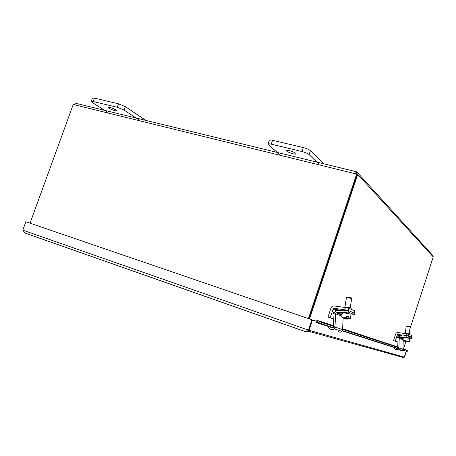 <?xml version="1.0" encoding="UTF-8"?>
<svg xmlns="http://www.w3.org/2000/svg" width="456" height="456" viewBox="0 0 456 456"><rect width="100%" height="100%" fill="white"/><g stroke="black" fill="none" stroke-linecap="round" stroke-linejoin="round"><path stroke-width="0.68" d="M309.527 318.972L357.703 174.523L354.985 173.405L354.967 172.26L356.033 171.655L356.535 171.866L358.097 173.308L357.703 174.523M30.045 223.138L26.836 222.066L30.045 223.144L73.228 104.475L73.769 104.8M356.797 174.095L355.669 172.984L355.099 173.08L355.304 173.747L73.228 104.475M356.683 173.97L308.427 318.596M355.834 171.61L76.369 103.455L74.465 104.652M357.031 174.357L308.866 318.744M354.888 172.813L355.891 173.058L356.318 171.781M73.878 104.812L75.434 103.78M409.87 329.107L433.2 256.996L433.075 255.805L432.299 254.95M405.772 341.772L403.492 348.834M433.177 256.865L357.857 174.534L357.002 174.323M356.837 173.947L356.107 173.149L356.535 171.866M404.267 357.088L406.245 351.137M406.199 351.12L404.278 357.059L403.902 357.647L402.192 358.023M308 330.543L308.911 330.252L404.261 357.099M406.416 351.188L404.5 357.122M311.91 319.798L308.467 330.127L306.215 331.951L24.989 233.067L22.8 230.149L308.467 330.127L308.911 330.252L312.343 319.941L25.867 221.741L22.8 230.149M25.867 221.741L312.343 319.941M25 233.033L24.67 232.919M312.463 319.975L316.287 321.223L311.209 319.548L312.463 319.975L309.031 330.286L308.541 331.25L306.25 331.962M405.424 349.473L407.607 350.647L407.191 351.439L402.745 350.008M398.709 348.715L342.331 330.589M334.693 328.132L321.452 323.88L322.096 322.66L318.117 320.671L317.473 321.89L321.452 323.88M317.473 321.89L316.15 322.016L315.877 322.466L316.287 321.223M318.117 320.671L315.387 320.91M404.671 350.63L402.631 350.219M407.607 350.647L402.927 349.119M398.897 347.797L342.593 329.369M334.966 326.872L322.096 322.66M315.877 322.466L329.192 326.724M279.351 154.305L267.934 144.278C267.871 143.697 268.972 143.663 271.252 144.17L301.986 151.535C305.275 152.407 307.64 153.421 309.082 154.573L318.829 163.966M295.796 153.336L296.069 153.683C296.924 155.308 287.029 152.304 286.653 150.828C285.872 149.403 294.16 151.671 295.796 153.336M323.766 163.79L310.411 150.645C308.98 149.477 306.62 148.456 303.325 147.59L272.574 140.305C270.3 139.804 269.188 139.849 269.251 140.448L268.048 143.959M107.776 112.313L92.169 102.435L91.2 101.449L93.155 101.511L117.238 107.28L124.152 110.124L139.034 119.962M115.727 109.833L116.497 110.631C116.428 111.657 107.491 108.197 107.975 107.337C109.531 107.097 112.119 107.929 115.727 109.833M145.869 120.401L125.394 106.664L118.486 103.808L94.386 98.103L92.425 98.063M333.017 314.321L333.82 312.058L333.017 314.321M344.947 309.806L348.355 310.49L344.918 310.337L344.975 311.995L348.412 312.143L348.703 308.188L345.295 307.498L344.947 309.806L334.379 308.341L333.382 308.615L330.076 317.821L327.972 317.108L331.039 307.857L332.071 306.443L333.991 305.947L345.295 307.498M354.506 310.787L348.703 308.188M354.192 313.061L348.355 310.49L354.192 313.021M351.228 308.148L346.56 307.07L343.904 306.979L343.858 307.304M333.763 319.143L330.076 317.821M333.763 319.183L327.972 317.108M396.919 338.494L397.472 336.836M406.148 335.451L408.53 335.912L406.131 335.838L406.199 337.047L408.593 337.121L408.764 334.237L406.382 333.775L406.148 335.451L397.478 334.47L395.118 341.156L393.534 340.621L395.717 333.895L396.469 332.869L397.906 332.527L406.382 333.775M411.825 335.593L408.764 334.237M411.648 338.386L411.814 335.559L411.586 337.201L408.53 335.912L411.597 337.206L411.648 338.386L408.593 337.121M409.967 333.895L404.518 333.034L404.455 333.49M402.756 335.992L401.616 336.043M397.9 342.154L395.118 341.156M397.9 342.182L393.534 340.621M344.918 318.704L343.151 318.043M338.551 331.74C339.754 332.413 340.866 332.259 341.875 331.278L342.581 329.551L343.151 318.066L345.272 318.79L346.554 317.49L346.76 316.105L348.327 316.39L348.116 317.769L346.782 319.08L348.703 318.733M347.461 319.103L346.463 319.092L345.773 318.482M346.463 319.092L346.862 316.464L347.17 316.521M346.782 319.08L347.181 316.447L348.327 316.39M348.116 317.769L350.407 318.334L349.706 318.436M341.658 317.034L346.554 317.49M351.257 297.814L346.999 297.209L346.577 297.534M344.941 306.888L346.423 297.546L351.661 298.486M342.393 312.862C343.471 312.736 350.402 313.87 351.023 314.275L351.006 314.395M409.397 340.358L409.494 341.401L406.598 341.829M406.119 341.578L405.806 341.783L405.863 341.367M405.806 341.783L404.871 341.493M403.07 339.349L402.927 340.347L405.572 341.692L405.338 341.276L406.359 341.812L409.266 341.31L409.636 340.393M405.618 341.333L405.572 341.692M402.927 340.353L409.266 341.31M405.281 333.022L406.233 326.211L410.206 326.798L409.858 326.348L407.96 325.96L406.319 326.165M403.463 337.372L409.864 338.455M354.466 310.69L354.192 314.543L348.412 312.143M344.975 311.995L336.123 312.81L335.639 313.819L334.955 327.06L334.225 328.844C333.182 329.859 332.036 330.019 330.799 329.329L328.514 327.813L329.375 326.422M350.903 315.062L354.249 314.572L354.187 312.958M343.14 313.796L340.894 312.896C342.04 312.394 343.955 312.292 346.645 312.599L348.766 313.466M329.46 326.45L331.301 327.67L332.891 327.556M333.387 326.359L334.054 313.523L335.069 311.471L336.648 310.832L344.918 310.337M406.199 337.047L399.587 337.56L399.239 338.289L398.892 347.934L398.367 349.228L395.808 349.552L394.081 348.43L394.702 347.426M409.841 338.637L411.665 338.398M404.01 338.01L402.842 337.543L407.111 337.366L408.228 337.822M399.912 350.829L402.414 350.51L402.927 349.25L403.229 340.598M394.771 347.443L396.167 348.35L397.353 348.276M397.712 347.409L398.048 338.061L398.783 336.574L399.958 336.118L406.131 335.838M402.659 338.289L402.38 338.648M307.629 330.891L308.604 331.164M333.421 325.704L318.02 320.619L317.376 321.833M405.988 349.655L402.944 348.652M397.729 346.93L342.621 328.742M394.571 347.643L342.177 330.879M271.252 144.17L272.574 140.305M303.325 147.59L301.986 151.535M309.082 154.573L310.411 150.645M93.155 101.511L94.386 98.103M118.486 103.808L117.238 107.28M124.152 110.124L125.394 106.664M333.188 312.685L332.943 313.443M333 314.315L333.746 312.018M340.016 310.627L334.379 308.341M336.733 310.827L332.903 309.293M402.26 335.918L398.225 334.282M400.02 336.118L397.13 334.96M342.046 314.48L336.938 312.474M343.106 312.879L343.089 312.44M341.789 316.185L335.639 313.819M342.581 329.551L334.955 327.06M331.974 327.887L331.301 327.67M403.224 338.506L400.191 337.32M403.252 339.834L399.239 338.289M402.927 349.25L398.892 347.934M396.669 348.509L396.167 348.35M355.099 173.08L354.967 172.26M358.097 173.308L433.075 255.805M316.15 322.016L320.596 323.452M403.902 357.647L308.541 331.25M306.369 331.962L24.516 232.862M286.653 150.828L286.761 150.514M92.425 98.051L91.2 101.449M354.517 310.713L354.181 312.953M351.069 309.214L351.245 308.039M338.591 310.713L333.382 308.615M409.853 334.71L409.972 333.849M401.411 336.055L397.478 334.47M347.101 318.938L350.179 318.248M341.584 316.971L343.203 318.066M344.947 318.715L345.272 318.79M351.251 297.802L351.707 298.418M350.265 307.737L351.673 298.395M344.018 312.964L344.103 312.406M344.417 310.365L344.508 309.744M350.407 318.334L351.023 314.275M341.675 316.926L342.211 313.426M409.243 333.649L410.195 326.792M404.877 335.895L404.968 335.274M409.602 340.37L409.876 338.409M403.104 339.355L403.332 337.736M341.954 315.085L336.123 312.81M341.875 331.278L334.225 328.844M403.161 338.95L399.587 337.56M402.414 350.51L398.367 349.228"/></g></svg>
